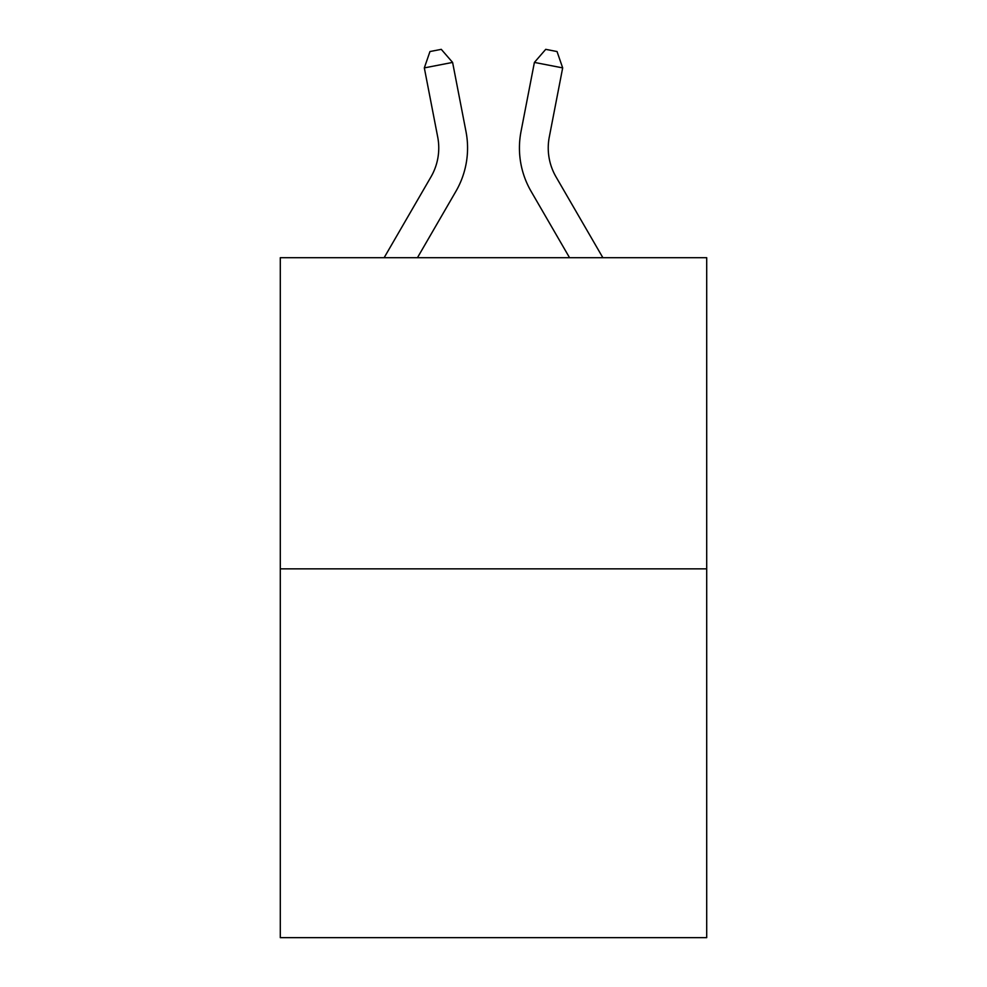 <?xml version="1.0" encoding="UTF-8"?>
<svg xmlns="http://www.w3.org/2000/svg" width="987" height="987" viewBox="0 0 987 987"><rect width="100%" height="100%" fill="white"/><g stroke="black" fill="none" stroke-linecap="round" stroke-linejoin="round"><path stroke-width="1.48" d="M706.704 568.857L706.704 257.693L280.296 257.693L280.296 937.65L706.704 937.65L706.704 568.857L280.296 568.857M384.14 257.693L430.986 176.87A57.628 57.628 0 0 0 437.71 137.02L424.324 67.893L429.962 51.546L441.275 49.35L452.601 62.415L465.987 131.542A86.437 86.437 0 0 1 455.92 191.318L417.452 257.693M602.86 257.693L556.014 176.87A57.628 57.628 0 0 1 549.29 137.02L562.676 67.893L534.399 62.415L521.013 131.542A86.437 86.437 0 0 0 531.08 191.318L569.548 257.693M424.324 67.893L452.601 62.415L465.987 131.542M556.014 176.87A57.628 57.628 0 0 1 549.29 137.02A57.628 57.628 0 0 0 556.014 176.87A57.628 57.628 0 0 1 549.29 137.02A57.628 57.628 0 0 0 556.014 176.87A57.628 57.628 0 0 1 549.29 137.02A57.628 57.628 0 0 0 556.014 176.87A57.628 57.628 0 0 1 549.29 137.02A57.628 57.628 0 0 0 556.014 176.87A57.628 57.628 0 0 1 549.29 137.02A57.628 57.628 0 0 0 556.014 176.87A57.628 57.628 0 0 1 549.29 137.02A57.628 57.628 0 0 0 556.014 176.87A57.628 57.628 0 0 1 549.29 137.02A57.628 57.628 0 0 0 556.014 176.87A57.628 57.628 0 0 1 549.29 137.02A57.628 57.628 0 0 0 556.014 176.87A57.628 57.628 0 0 1 549.29 137.02M562.676 67.893L557.038 51.546L545.725 49.35L534.399 62.415L521.013 131.542M430.986 176.87A57.628 57.628 0 0 0 437.71 137.02A57.628 57.628 0 0 1 430.986 176.87A57.628 57.628 0 0 0 437.71 137.02A57.628 57.628 0 0 1 430.986 176.87A57.628 57.628 0 0 0 437.71 137.02A57.628 57.628 0 0 1 430.986 176.87A57.628 57.628 0 0 0 437.71 137.02"/></g></svg>
